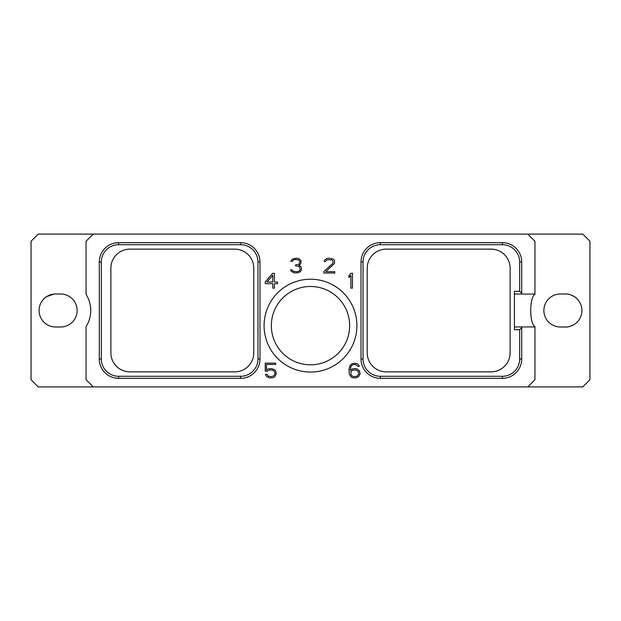 <?xml version="1.0" encoding="UTF-8"?>
<svg xmlns="http://www.w3.org/2000/svg" width="621" height="621" viewBox="0 0 621 621"><rect width="100%" height="100%" fill="white"/><g stroke="black" fill="none" stroke-linecap="round" stroke-linejoin="round"><path stroke-width="0.93" d="M93.204 386.899L582.801 386.899L589.95 379.741L589.95 241.258L582.801 234.101L38.199 234.101L31.05 241.258L31.05 379.741L38.199 386.899L93.204 386.899L86.055 379.741L86.055 326.646A30.126 30.126 0 0 0 86.055 294.354L86.055 241.258L93.204 234.101M55.572 293.997A16.503 16.503 0 0 0 39.076 310.5A16.503 16.503 0 0 0 55.572 327.003L60.617 327.003A16.503 16.503 0 0 0 77.12 310.5A16.503 16.503 0 0 0 60.617 293.997L55.572 293.997M527.796 234.101L534.945 241.258L534.945 294.051L514.413 294.051M527.796 386.899L534.945 379.741L534.945 326.949L514.413 326.949M264.08 325.637A46.42 46.42 0 0 1 310.5 279.217A46.42 46.42 0 0 1 356.92 325.637A46.42 46.42 0 0 1 310.5 372.064A46.42 46.42 0 0 1 264.08 325.637M352.48 288.144L352.48 273.31L350.811 273.31L349.002 275.468L349.002 277.571L350.896 275.32L350.896 288.144L352.48 288.144M323.774 271.618L323.774 273.007L334.82 273.007L334.82 271.703L325.746 271.703L334.517 263.436L334.517 260.354L333.306 259.112L328.99 258.173L326.817 258.491L324.387 260.354L324.131 261.41L325.427 261.41L327.026 259.811L331.567 259.811L332.561 260.486L333.229 262.241L332.577 263.591L323.774 271.618M300.611 271.439L301.519 269.592L301.216 267.1L300.626 266.199L298.848 265.47L300.898 263.436L300.898 260.354L298.468 258.491L296.295 258.173L292.297 259.112L290.822 261.41L292.126 261.41L293.725 259.811L295.348 259.477L298.259 259.811L299.26 260.486L299.927 261.519L299.275 263.583L298.6 264.274L295.511 264.934L295.511 265.92L298.577 266.254L299.578 266.937L300.246 269.654L299.237 271.028L296.954 271.703L293.423 271.369L291.8 269.77L290.527 269.77L291.373 271.439L294.75 273.007L298.46 272.697L300.611 271.439M272.72 273.31L265.237 281.911L265.237 283.634L272.805 283.634L272.805 288.144L274.397 288.144L274.397 283.634L277.548 283.634L277.548 282.004L274.397 282.004L274.397 273.31L272.72 273.31M267.24 371.203L269.793 369.914L273.03 370.248L274.684 371.932L275.01 373.632L274.024 375.651L271.726 376.66L268.489 376.326L266.883 374.401L265.33 374.401L266.766 376.714L269.832 377.964L273.232 377.653L274.761 376.714L276.291 373.904L275.677 371.102L274.761 369.86L271.695 368.602L268.295 368.921L266.51 370.015L266.51 364.442L275.654 364.442L275.654 363.13L265.237 363.13L265.237 371.203L267.24 371.203M359.443 370.791L356.99 368.921L355.46 368.602L352.379 368.921L350.275 370.349L350.919 366.452L352.565 364.775L355.499 364.442L358.076 366.367L359.365 366.367L358.208 364.38L356.679 363.44L352.379 363.44L349.933 365.629L349.002 369.433L349.312 373.889L350.849 376.714L352.379 377.653L355.46 377.964L358.519 376.714L360.056 373.904L359.443 370.791M565.428 293.997L560.383 293.997A16.503 16.503 0 0 0 543.88 310.5A16.503 16.503 0 0 0 560.383 327.003L565.428 327.003A16.503 16.503 0 0 0 581.924 310.5A16.503 16.503 0 0 0 565.428 293.997C571.359 293.547 577.654 298.973 576.878 298.623M534.945 326.646C529.348 323.875 529.348 297.125 534.945 294.354M521.725 262.008L519.692 262.008L519.692 291.311L521.725 293.345L521.725 262.008A19.329 19.329 0 0 0 502.405 242.679L380.339 242.679A19.329 19.329 0 0 0 361.011 262.008L361.011 358.992A19.329 19.329 0 0 0 380.339 378.321L502.405 378.321A19.329 19.329 0 0 0 521.725 358.992L521.725 326.949M521.725 327.655L519.692 329.689L514.413 329.689L514.413 291.311L519.692 291.311M519.692 262.008A17.287 17.287 0 0 0 502.405 244.721L380.339 244.721A17.287 17.287 0 0 0 363.044 262.008L363.044 358.992A17.287 17.287 0 0 0 380.339 376.279L502.405 376.279A17.287 17.287 0 0 0 519.692 358.992L519.692 329.689M510.12 268.163L510.12 352.837A19.026 19.026 0 0 1 491.095 371.863L386.239 371.863A19.026 19.026 0 0 1 367.221 352.837L367.221 268.163A19.026 19.026 0 0 1 386.239 249.137L491.095 249.137A19.026 19.026 0 0 1 510.12 268.163M521.725 293.345L521.725 294.051M129.905 371.863L234.761 371.863A19.026 19.026 0 0 0 253.779 352.837L253.779 268.163A19.026 19.026 0 0 0 234.761 249.137L129.905 249.137A19.026 19.026 0 0 0 110.88 268.163L110.88 352.837A19.026 19.026 0 0 0 129.905 371.863M101.308 358.992A17.287 17.287 0 0 0 118.595 376.279L240.661 376.279A17.287 17.287 0 0 0 257.956 358.992L257.956 262.008A17.287 17.287 0 0 0 240.661 244.721L118.595 244.721A17.287 17.287 0 0 0 101.308 262.008L101.308 358.992L99.275 358.992A19.329 19.329 0 0 0 118.595 378.321L240.661 378.321L240.661 376.279M99.275 358.992L99.275 262.008A19.329 19.329 0 0 1 118.595 242.679L240.661 242.679A19.329 19.329 0 0 1 259.989 262.008L259.989 358.992A19.329 19.329 0 0 1 240.661 378.321M271.346 325.637A39.154 39.154 0 0 0 310.5 364.799A39.154 39.154 0 0 0 349.654 325.637A39.154 39.154 0 0 0 310.5 286.483A39.154 39.154 0 0 0 271.346 325.637M558.721 294.082L560.383 293.997M560.383 327.003L558.721 326.918M576.878 322.377C577.654 322.027 571.359 327.453 565.428 327.003M266.96 282.004L272.805 275.336L272.805 282.004L266.96 282.004M358.441 371.591L358.449 374.642L356.803 376.318L353.559 376.66L351.579 375.651L350.919 374.642L350.927 371.591L352.565 370.248L355.81 369.914L358.441 371.591M44.122 298.623L46.629 296.636L53.918 294.082M60.617 293.997L62.279 294.082M62.279 326.918L60.617 327.003M502.405 242.679L502.405 244.721M380.339 242.679L380.339 244.721M361.011 262.008L363.044 262.008M361.011 358.992L363.044 358.992M380.339 378.321L380.339 376.279M502.405 378.321L502.405 376.279M521.725 358.992L519.692 358.992M118.595 378.321L118.595 376.279M259.989 358.992L257.956 358.992M259.989 262.008L257.956 262.008M240.661 242.679L240.661 244.721M118.595 242.679L118.595 244.721M99.275 262.008L101.308 262.008"/></g></svg>
